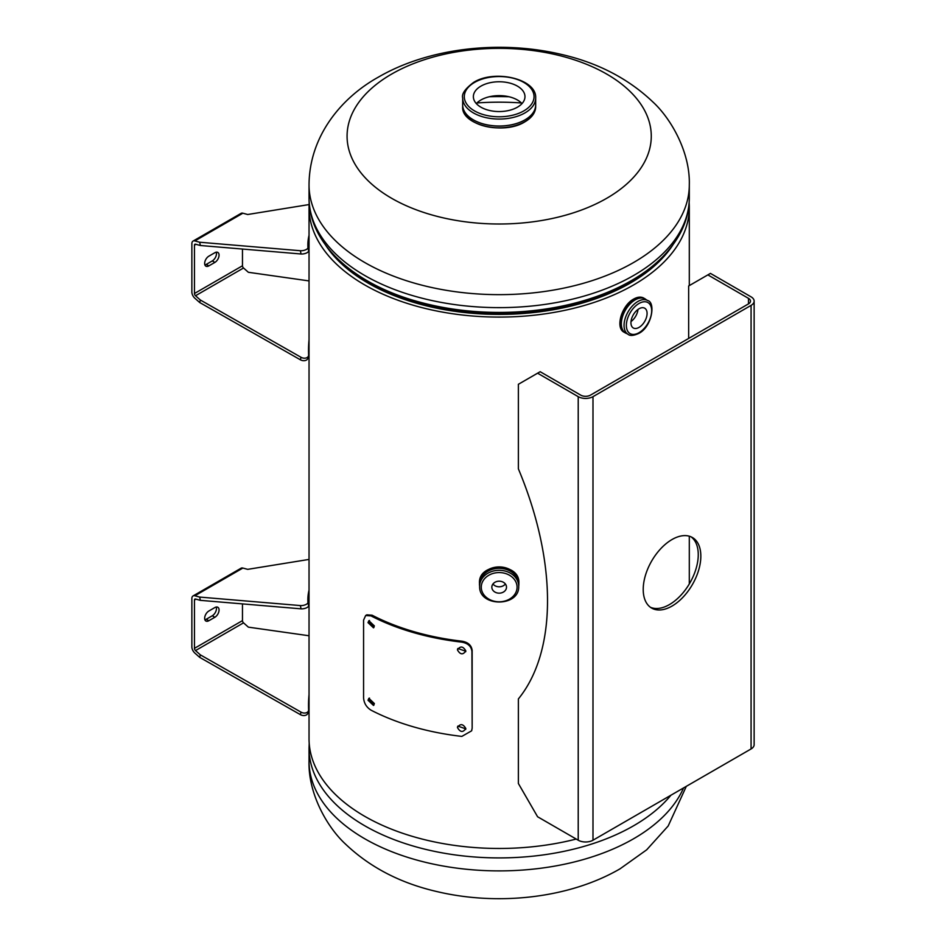 <?xml version="1.0" encoding="UTF-8"?>
<svg xmlns="http://www.w3.org/2000/svg" width="946" height="946" viewBox="0 0 946 946"><rect width="100%" height="100%" fill="white"/><g stroke="black" fill="none" stroke-linecap="round" stroke-linejoin="round"><path stroke-width="1.42" d="M309.2 202.716A190.134 109.771 0 0 0 309.035 207.304L309.035 738.696A190.134 109.771 0 0 0 576.209 839.055M309.035 207.304A190.134 109.771 0 0 0 499.169 317.087A190.134 109.771 0 0 0 689.303 207.304A190.134 109.771 0 0 0 689.137 202.716M325.59 245.109A185.522 107.111 0 0 0 499.169 314.415A185.522 107.111 0 0 0 672.76 245.097M391.62 198.282A152.105 87.824 180 0 1 391.62 74.084A152.105 87.824 180 0 1 606.729 74.084A152.105 87.824 180 0 1 606.729 198.282A152.105 87.824 180 0 1 391.62 198.282M517.415 107.194A25.802 14.9 0 0 0 524.971 96.658A25.802 14.9 0 0 0 509.043 82.893A25.802 14.9 0 0 0 480.923 86.133A25.802 14.9 0 0 0 473.367 96.658A25.802 14.9 0 0 0 489.295 110.422A25.802 14.9 0 0 0 517.415 107.194M522.015 103.599A25.802 14.9 0 0 0 480.923 99.992A25.802 14.9 0 0 0 476.335 103.599M535.673 104.166A36.527 21.084 180 0 1 524.995 119.894A36.527 21.084 180 0 1 484.541 124.304A36.527 21.084 180 0 1 462.677 104.166M639.011 327.411A11.411 6.587 120 0 0 646.473 317.359A11.411 6.587 120 0 0 644.723 308.219A11.411 6.587 120 0 0 639.011 308.786A11.411 6.587 120 0 0 631.561 318.837A11.411 6.587 120 0 0 633.312 327.978A11.411 6.587 120 0 0 639.011 327.411M631.006 321.557A11.411 6.587 120 0 0 638.006 309.437M491.837 587.182A7.332 5.983 180 0 0 499.169 593.166A7.332 5.983 180 0 0 506.5 587.182A7.332 5.983 180 0 0 499.169 581.187A7.332 5.983 180 0 0 491.837 587.182M492.961 584.001A7.332 5.983 180 0 0 505.377 584.001M479.48 583.008L479.646 586.295A19.689 16.082 -0 0 1 479.48 584.238A19.689 16.082 -0 0 1 499.169 568.156A19.689 16.082 -0 0 1 518.869 584.238L518.869 583.008A19.689 16.082 -0 0 0 499.169 566.926A19.689 16.082 -0 0 0 479.48 583.008C478.309 562.161 520.04 562.161 518.869 583.008M518.704 586.236C519.721 607.249 478.617 607.249 479.646 586.236A19.535 15.94 -0 0 1 499.169 570.296A19.535 15.94 -0 0 1 518.704 586.236L518.704 584.261A19.559 15.964 -0 0 1 518.704 585.089M479.646 586.236L479.646 584.261A19.535 15.94 -0 0 1 499.169 568.321A19.535 15.94 -0 0 1 518.704 584.261A19.559 15.964 -0 0 0 499.169 568.274A19.559 15.964 -0 0 0 479.61 584.25A19.559 15.964 -0 0 0 479.646 585.089M309.035 339.697A217.296 153.654 -165 0 0 308.621 355.022A5.097 3.607 -165 0 1 308.538 355.802A5.097 3.607 -165 0 1 307.095 357.564A5.097 3.607 -165 0 1 301.041 357.292L300.379 359.787A5.097 3.607 -165 0 0 306.433 360.059A5.097 3.607 -165 0 0 307.876 358.298L308.538 355.802M204.655 263.449A5.936 3.429 120 0 0 205.885 266.181A5.936 3.429 120 0 0 208.853 265.885L214.86 262.42A5.936 3.429 120 0 0 218.739 257.182A5.936 3.429 120 0 0 217.828 252.416A5.936 3.429 120 0 0 214.86 252.712L208.853 256.177A5.936 3.429 120 0 0 204.655 263.449M204.892 264.915A5.936 3.429 120 0 0 206.275 264.395L212.271 260.919A5.936 3.429 120 0 0 216.244 252.18M193.043 241.088L241.064 213.37A5.688 3.287 60 0 1 242.862 213.205L194.852 240.934A5.688 3.287 -120 0 0 193.043 241.088A5.688 3.287 -120 0 0 191.861 243.701L191.861 292.007A5.688 3.287 -120 0 0 194.852 298.226L199.689 302.519L200.363 300.024L301.041 357.292M309.035 280.915L248.372 272.294L243.536 268.002A2.034 1.171 60 0 1 242.472 265.779L242.472 249.046M194.852 240.934L199.689 242.235L200.363 245.499L195.515 244.198A2.034 1.171 -120 0 0 194.876 244.257A2.034 1.171 -120 0 0 194.45 245.191L194.45 293.508A2.034 1.171 -120 0 0 195.515 295.731L200.363 300.024M199.689 302.519L300.379 359.787M309.094 204.561L247.71 214.506L242.862 213.205M199.689 242.235L300.379 250.725A5.097 2.081 168.4 0 0 305.487 249.874A5.097 2.081 168.4 0 0 307.958 247.568A217.296 88.711 168.4 0 1 309.035 235.258M200.363 245.499L301.041 253.989A5.097 2.081 168.4 0 0 306.149 253.138A5.097 2.081 168.4 0 0 308.621 250.832A217.296 88.711 168.4 0 1 309.035 241.88M309.035 694.541A217.296 153.654 -165 0 0 308.621 709.867A5.097 3.607 -165 0 1 308.538 710.647A5.097 3.607 -165 0 1 307.095 712.421A5.097 3.607 -165 0 1 301.041 712.137L300.379 714.632A5.097 3.607 -165 0 0 306.433 714.916A5.097 3.607 -165 0 0 307.876 713.142L308.538 710.647M204.655 618.306A5.936 3.429 120 0 0 205.885 621.025A5.936 3.429 120 0 0 208.853 620.73L214.86 617.265A5.936 3.429 120 0 0 218.739 612.027A5.936 3.429 120 0 0 217.828 607.261A5.936 3.429 120 0 0 214.86 607.557L208.853 611.021A5.936 3.429 120 0 0 204.655 618.306M204.892 619.76A5.936 3.429 120 0 0 206.275 619.24L212.271 615.775A5.936 3.429 120 0 0 216.244 607.036M193.043 595.945L241.064 568.215A5.688 3.287 60 0 1 242.862 568.061L194.852 595.779A5.688 3.287 -120 0 0 193.043 595.945A5.688 3.287 -120 0 0 191.861 598.546L191.861 646.863A5.688 3.287 -120 0 0 194.852 653.071L199.689 657.364L200.363 654.869L301.041 712.137M309.035 635.759L248.372 627.151L243.536 622.846A2.034 1.171 60 0 1 242.472 620.623L242.472 603.891M194.852 595.779L199.689 597.08L200.363 600.343L195.515 599.043A2.034 1.171 -120 0 0 194.876 599.102A2.034 1.171 -120 0 0 194.45 600.036L194.45 648.353A2.034 1.171 -120 0 0 195.515 650.576L200.363 654.869M199.689 657.364L300.379 714.632M309.035 559.417L247.71 569.35L242.862 568.061M199.689 597.08L300.379 605.57A5.097 2.081 168.4 0 0 305.487 604.719A5.097 2.081 168.4 0 0 307.958 602.413A217.296 88.711 168.4 0 1 309.035 590.103M200.363 600.343L301.041 608.834A5.097 2.081 168.4 0 0 306.149 607.982A5.097 2.081 168.4 0 0 308.621 605.677A217.296 88.711 168.4 0 1 309.035 596.725M672.027 606.067A40.749 23.52 120 0 0 698.645 570.166A40.749 23.52 120 0 0 692.401 537.517A40.749 23.52 120 0 0 672.027 539.527A40.749 23.52 120 0 0 645.409 575.44A40.749 23.52 120 0 0 651.664 608.089A40.749 23.52 120 0 0 672.027 606.067M650.41 607.273A40.749 23.52 120 0 0 669.449 604.577A40.749 23.52 120 0 0 695.7 569.847A40.749 23.52 120 0 0 691.065 536.843M688.653 338.443L688.653 285.976L710.446 273.394L751.077 296.855A10.441 6.031 180 0 1 754.139 301.124L754.139 744.679A10.441 6.031 180 0 1 751.077 748.948L592.988 840.214A10.441 6.031 180 0 1 578.219 840.214L537.588 816.753L518.373 783.489L518.373 698.94A261.439 150.946 -120 0 0 547.521 600.722A261.439 150.946 -120 0 0 518.373 468.838L518.373 384.289L540.166 371.707L580.797 395.168A6.788 3.926 180 0 0 590.399 395.168L748.487 303.891A6.788 3.926 180 0 0 750.485 301.124A6.788 3.926 180 0 0 748.487 298.345L748.487 303.891M707.856 274.884L748.487 298.345M754.139 301.124A10.441 6.031 180 0 1 751.077 305.381L592.988 396.658A10.441 6.031 180 0 1 578.219 396.658L537.588 373.197M369.508 620.47L369.129 621.948L373.977 627.387M374.368 625.921L368.869 620.706L368.018 622.634L373.516 627.837L374.368 625.921M369.508 698.089L369.129 699.567L373.977 705.018M374.368 703.54L368.869 698.325L368.018 700.253L373.516 705.456L374.368 703.54M457.864 648.471L465.799 651.262M465.822 650.895C463.032 646.118 460.241 645.799 457.462 649.926C460.241 654.75 463.032 655.07 465.822 650.895L465.704 651.735M457.639 648.909L457.462 649.926M457.864 726.09L465.799 728.881M465.822 728.515C463.032 723.749 460.241 723.418 457.462 727.545C460.241 732.381 463.032 732.701 465.822 728.515L465.704 729.366M457.639 726.54L457.462 727.545M363.571 697.77L363.571 620.15L365.653 615.515L370.998 615.893L372.085 615.196A190.134 109.771 0 0 0 462.156 641.222C468.235 642.334 471.569 645.432 472.16 650.517L472.16 728.148L471.664 730.797L461.837 736.402A191.766 110.717 180 0 1 370.998 710.15C366.421 707.241 363.95 703.115 363.571 697.77M365.653 615.515L366.812 614.829L372.085 615.196M370.998 615.893A191.766 110.717 0 0 0 461.837 642.145L462.156 641.222M461.837 642.145C467.974 643.268 471.333 646.366 471.924 651.451L472.16 650.517M471.924 651.451L472.16 728.148M471.924 729.082L471.664 730.797M309.035 184.884C309.295 136.461 340.986 97.887 378.353 77.146C429.023 47.726 500.28 39.85 561.557 54.454C597.967 62.85 628.392 78.672 652.823 101.908C671.14 118.699 690.308 152.46 689.303 184.884A190.134 109.771 180 0 1 633.619 262.503A190.134 109.771 180 0 1 426.41 286.295A190.134 109.771 180 0 1 309.035 184.884L309.035 197.868A190.134 109.771 0 0 0 426.41 299.279A190.134 109.771 0 0 0 633.619 275.487A190.134 109.771 0 0 0 689.303 197.868C689.256 209.906 686.323 221.53 680.493 232.74C670.454 251.577 654.041 267.564 631.266 280.69C616.012 289.464 598.83 296.512 579.721 301.821A185.783 107.265 0 0 1 418.629 301.821C354.561 284.486 308.739 244.092 309.035 197.868M342.192 263.012A184.978 106.792 0 0 0 629.965 282.038A184.978 106.792 0 0 0 656.146 263.012M521.412 102.972A180.036 103.942 0 0 0 476.926 102.972M508.972 96.74A182.554 105.396 0 0 0 489.366 96.74M686.311 786.339L668.195 825.964L646.686 849.815L619.997 868.854C569.326 898.274 498.069 906.15 436.792 891.546C400.371 883.15 369.957 867.328 345.515 844.092C327.198 827.301 308.041 793.54 309.035 761.116A190.134 109.771 0 0 0 426.41 862.539A190.134 109.771 0 0 0 633.619 838.747A190.134 109.771 0 0 0 683.556 787.923M670.939 795.208A190.134 109.771 180 0 1 633.619 825.763A190.134 109.771 180 0 1 426.41 849.555A190.134 109.771 180 0 1 309.035 748.132L309.035 761.116M524.983 121.632A36.504 21.072 180 0 1 485.203 126.208A36.504 21.072 180 0 1 462.665 106.732C461.092 125.061 503.993 135.207 524.9 121.821C531.912 117.671 535.507 112.633 535.673 106.732A36.504 21.072 180 0 1 524.983 121.632M524.699 121.798A36.102 20.836 180 0 1 473.497 121.715M530.127 116.169A36.504 21.072 180 0 1 524.983 119.906A36.504 21.072 180 0 1 468.211 116.169M535.673 104.959A36.504 21.072 180 0 1 524.983 119.858A36.504 21.072 180 0 1 485.203 124.423A36.504 21.072 180 0 1 462.677 104.959L462.677 97.994A36.504 21.072 180 0 0 485.203 117.458A36.504 21.072 180 0 0 524.983 112.893A36.504 21.072 180 0 0 535.673 97.994L535.673 104.959M523.824 110.895A34.872 20.126 180 0 1 474.514 110.895A34.872 20.126 180 0 1 474.514 82.432A34.872 20.126 180 0 1 523.824 82.432A34.872 20.126 180 0 1 523.824 110.895M626.5 333.43A19.665 11.352 -60 0 1 621.983 318.163A19.665 11.352 -60 0 1 635.121 299.787A19.689 11.364 -60 0 0 622.232 317.111A19.689 11.364 -60 0 0 625.247 332.886L626.595 333.477A19.689 11.364 -60 0 1 625.247 332.886L624.064 332.2A19.689 11.364 -60 0 1 621.037 316.425A19.689 11.364 -60 0 1 633.903 299.066A19.689 11.364 -60 0 1 643.753 298.096L644.947 298.782A19.689 11.364 -60 0 1 646.13 299.657L644.947 298.782A19.689 11.364 -60 0 0 635.097 299.752A19.665 11.352 -60 0 1 646.035 299.598M619.985 323.024A19.287 11.139 -60 0 1 633.619 299.232M625.862 333.051A19.559 11.293 -60 0 1 622.208 317.584A19.559 11.293 -60 0 1 635.121 299.882A19.535 11.281 -60 0 1 644.9 298.948L647.632 300.521A19.535 11.281 -60 0 0 637.864 301.49A19.535 11.281 -60 0 0 625.105 318.696A19.535 11.281 -60 0 0 628.097 334.34L625.365 332.767A19.535 11.281 -60 0 1 622.373 317.123A19.535 11.281 -60 0 1 635.133 299.906A19.559 11.293 -60 0 1 645.397 299.232M639.011 332.708A17.903 10.335 -60 0 1 626.358 325.4A17.903 10.335 -60 0 1 639.011 303.477A17.903 10.335 -60 0 1 651.676 310.785A17.903 10.335 -60 0 1 639.011 332.708M479.646 586.13A19.665 16.058 -0 0 1 479.504 584.25A19.665 16.058 -0 0 1 499.169 568.191A19.665 16.058 -0 0 1 518.834 584.25A19.665 16.058 -0 0 1 518.704 586.13M481.266 587.182A17.903 14.616 -0 0 1 499.169 572.567A17.903 14.616 -0 0 1 517.072 587.182A17.903 14.616 -0 0 1 499.169 601.798A17.903 14.616 -0 0 1 481.266 587.182M518.869 584.238A19.689 16.082 -0 0 1 518.704 586.295L518.869 584.238M206.275 264.395L208.853 265.885M194.45 245.191L195.964 244.316M242.472 265.779L194.45 293.508M212.271 260.919L214.86 262.42M195.515 295.731L243.536 268.002M308.621 250.832L307.958 247.568M301.041 253.989L300.379 250.725M206.275 619.24L208.853 620.73M194.45 600.036L195.964 599.161M242.472 620.623L194.45 648.353M212.271 615.775L214.86 617.265M195.515 650.576L243.536 622.846M308.621 605.677L307.958 602.413M301.041 608.834L300.379 605.57M592.988 396.658L592.988 840.214M578.219 396.658L578.219 840.214M751.077 305.381L751.077 748.948M689.303 207.304L689.303 285.597M689.303 536.205L689.303 583.942M689.303 184.884L689.303 197.868M309.2 743.284L309.035 748.132M462.665 105.68L462.665 106.732M535.673 97.994C536.879 78.79 494.545 69.164 473.698 82.349C465.184 88.699 461.518 93.914 462.677 97.994M535.673 105.68L535.673 106.732M624.064 332.2C614.995 327.895 621.829 305.215 633.702 299.042C637.545 296.878 640.891 296.559 643.753 298.096M628.097 334.34C630.06 336.043 633.583 335.747 638.68 333.453C651.912 327.115 655.897 302.318 647.632 300.521"/></g></svg>
